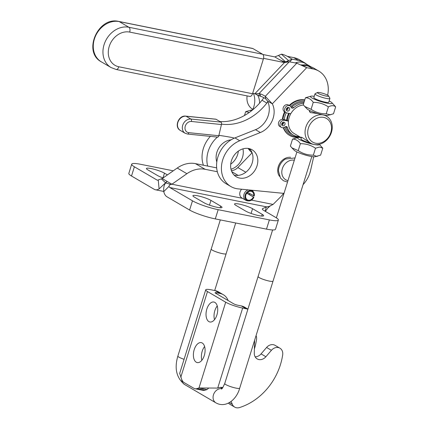 <?xml version="1.0" encoding="UTF-8"?>
<svg xmlns="http://www.w3.org/2000/svg" width="429" height="429" viewBox="0 0 429 429"><rect width="100%" height="100%" fill="white"/><g stroke="black" fill="none" stroke-linecap="round" stroke-linejoin="round"><path stroke-width="0.64" d="M246.868 193.082L253.866 197.26L246.755 193.222M253.866 197.26A5.4 4.424 -59.6 0 1 248.627 200.906L247.662 200.847A5.872 4.81 -59.6 0 1 245.849 200.305A5.872 4.81 -59.6 0 1 243.865 194.83A5.872 4.81 -59.6 0 1 248.16 189.875M251.887 190.24A5.872 4.81 -59.6 0 1 253.142 191.49L253.662 192.299A5.4 4.424 -59.6 0 1 254.263 195.983L247.554 192.374M241.624 189.232A5.872 4.81 120.4 0 0 241.876 197.978L245.849 200.305M248.627 200.906A5.4 4.424 -59.6 0 1 245.871 193.517A5.4 4.424 -59.6 0 1 253.662 192.299M253.319 197.067A4.698 3.845 -59.6 0 1 247.313 199.801A4.698 3.845 -59.6 0 1 246.364 193.806A4.698 3.845 -59.6 0 1 252.059 191.699A4.698 3.845 -59.6 0 1 253.668 195.956M249.388 194.557A5.872 4.81 120.4 0 0 249.71 193.64M283.633 193.34L282.271 195.045A18.27 14.967 -59.6 0 1 280.668 196.841L273.075 204.429L268.908 206.569L265.358 211.379M134.384 166.79A19.568 3.057 -162.7 0 1 131.703 164.168L128.829 173.396A19.568 3.057 17.3 0 0 131.51 176.019L134.384 166.79L157.041 180.062A3.132 1.727 -78.7 0 0 157.352 180.18A3.132 1.727 -78.7 0 0 158.237 179.966L162.226 178.555L177.231 168.034A27.392 22.437 120.4 0 1 195.426 163.631L205.11 169.299L217.342 171.745M234.529 175.177L235.033 175.279M205.11 169.299A27.392 22.437 120.4 0 0 186.91 173.702L171.911 184.229L167.069 181.392L165.771 182.936C164.109 184.626 163.438 187.516 163.755 191.618A12.913 7.127 -78.7 0 0 166.951 196.772L189.613 210.038L192.487 200.815A19.568 3.057 17.3 0 0 218.173 209.679L269.374 219.905A19.568 3.057 17.3 0 0 278.373 220.056A19.568 3.057 17.3 0 0 275.691 217.428L264.049 210.618A12.521 1.957 -162.7 0 1 262.334 208.939A12.521 1.957 -162.7 0 1 262.596 208.682L266.436 206.837L265.074 211.213M192.487 200.815L169.825 187.548A3.132 1.727 101.3 0 1 169.053 186.299C169.106 185.382 169.739 184.776 170.962 184.475L171.911 184.229L242.449 198.316M268.908 206.569L266.436 206.837L169.825 187.548M278.373 220.056L275.498 229.279A19.568 3.057 -162.7 0 1 266.5 229.129L215.299 218.908A19.568 3.057 -162.7 0 1 189.613 210.038M220.64 206.065L210.955 200.391A10.173 1.587 17.3 0 0 200.252 196.396A10.173 1.587 17.3 0 0 192.921 195.704A10.173 1.587 17.3 0 0 194.316 197.072L204 202.74A10.173 1.587 17.3 0 0 214.704 206.735A10.173 1.587 17.3 0 0 222.034 207.427A10.173 1.587 17.3 0 0 220.64 206.065L220.115 207.759M262.242 214.371L252.558 208.698A10.173 1.587 17.3 0 0 241.849 204.703A10.173 1.587 17.3 0 0 234.524 204.011A10.173 1.587 17.3 0 0 235.918 205.378L245.602 211.047A10.173 1.587 17.3 0 0 256.306 215.042A10.173 1.587 17.3 0 0 263.637 215.733A10.173 1.587 17.3 0 0 262.242 214.371L261.711 216.066M195.426 163.631L216.672 167.873M245.833 172.227L237.832 167.546L252.091 152.804L237.832 167.546A9.781 8.012 -59.6 0 1 231.387 170.613M162.226 178.555L167.069 181.392L159.095 188.889A12.913 7.127 101.3 0 1 155.432 189.774A12.913 7.127 101.3 0 1 154.172 189.286L131.51 176.019M131.703 164.168A19.568 3.057 -162.7 0 1 140.696 164.318L173.257 170.817M163.095 177.949A10.173 1.587 -162.7 0 1 157.513 175.52L147.828 169.852A10.173 1.587 -162.7 0 1 146.439 168.484A10.173 1.587 -162.7 0 1 153.764 169.176A10.173 1.587 -162.7 0 1 164.473 173.177L167.428 174.909M252.692 93.179L254.767 93.812L259.068 93.543L260.226 93.854A19.568 18.962 172.5 0 1 265.272 96.337L272.324 103.829L267.481 100.997A19.568 16.029 -59.6 0 1 255.518 129.687L234.931 137.902A26.062 21.348 120.4 0 0 217.085 160.173A26.062 21.348 120.4 0 0 226.04 183.703L230.882 186.54A26.062 21.348 120.4 0 0 238.234 188.899L282.856 193.281A26.062 21.348 120.4 0 0 284.003 193.356M327.643 95.19A26.062 21.348 120.4 0 0 318.806 71.08L313.964 68.243A26.062 21.348 120.4 0 0 308.236 66.114L301.877 64.833L306.719 67.664L296.788 63.202L289.253 61.808L284.475 62.57L263.556 58.349M234.084 175.064A15.653 12.822 120.4 0 0 250.445 166.945A15.653 12.822 120.4 0 0 249.517 148.702M219.509 135.414A26.062 21.348 120.4 0 0 218.726 136.004M217.417 137.082A26.062 21.348 120.4 0 0 207.657 166.071M252.091 152.804A54.124 44.332 -59.6 0 1 251.265 152.075A28.689 23.498 -59.6 0 1 248.407 148.847A51.85 42.471 120.4 0 0 248.096 148.423M230.99 169.241A15.653 12.822 120.4 0 0 242.927 148.858M231.027 139.859A15.653 12.822 120.4 0 0 216.801 161.937M306.746 64.318A26.062 21.348 120.4 0 0 304.284 62.575A26.062 21.348 120.4 0 0 298.552 60.446L292.192 59.159L287.35 56.328C284.443 54.901 282.454 54.188 281.392 54.183L288.551 60.586L285.596 61.878L278.432 55.475L274.791 56.901L262.929 54.51M256.049 94.3L257.797 95.324A19.568 16.029 -59.6 0 1 259.62 103.099A51.85 42.471 120.4 0 0 261.99 100.214L263.932 97.71M295.329 62.929A14.763 12.092 -59.6 0 1 305.191 63.406L310.028 66.238A14.763 12.092 120.4 0 0 302.81 65.02M210.387 136.368A26.062 21.348 120.4 0 0 203.432 165.229M279.472 176.314A11.739 9.615 -59.6 0 1 278.035 167.621A11.739 9.615 -59.6 0 1 278.094 167.358A11.739 9.615 -59.6 0 1 290.599 157.309M262.591 54.236L128.909 27.268A3.915 2.161 101.4 0 1 129.692 32.089L263.374 59.057A3.915 2.161 -78.6 0 0 262.591 54.236L252.906 48.563A3.915 2.161 -78.6 0 0 252.525 48.418L118.844 21.45A3.915 2.161 101.4 0 1 119.224 21.595L252.906 48.563M118.838 66.768A3.915 2.161 -78.6 0 1 116.125 69.471L249.807 96.439A3.915 2.161 -78.6 0 0 252.52 93.737L118.838 66.768A18.393 15.063 -59.6 0 1 109.234 46.396A18.393 15.063 -59.6 0 1 129.692 32.089M263.374 59.057L252.52 93.737M254.767 93.812L284.475 62.57L281.311 60.527M274.791 56.901L279.633 59.733C282.539 61.159 284.529 61.873 285.596 61.878L285.462 62.017M260.226 93.854L260.542 96.246A19.568 18.962 172.5 0 1 265.589 98.729L265.272 96.337L296.788 63.202M318.806 71.08A26.062 21.348 120.4 0 0 313.079 68.951L308.236 66.114M303.062 184.668A26.062 21.348 120.4 0 0 310.607 170.377L313.69 156.773M313.079 68.951L306.719 67.664L272.324 103.829A19.568 16.029 -59.6 0 1 260.36 132.523L239.773 140.739A26.062 21.348 120.4 0 0 221.927 163.004A26.062 21.348 120.4 0 0 230.882 186.54M282.395 119.359A19.568 16.029 -59.6 0 1 282.802 116.924A19.568 16.029 -59.6 0 1 284.62 111.813M286.524 108.601A19.568 16.029 -59.6 0 1 287.017 107.926M289.21 105.432A19.568 16.029 -59.6 0 1 304.767 99.887M283.644 127.633A19.568 16.029 120.4 0 0 289.87 135.559L289.382 135.274A19.568 16.029 -59.6 0 1 283.285 127.713M282.507 124.651A19.568 16.029 -59.6 0 1 282.303 122.769M231.049 162.135A15.653 12.822 -59.6 0 1 252.129 149.796A15.653 12.822 -59.6 0 1 255.287 169.782A15.653 12.822 -59.6 0 1 236.315 176.812A15.653 12.822 -59.6 0 1 231.049 162.135M267.481 100.997L265.589 98.729M300.997 64.993L301.877 64.833M289.253 61.808L259.068 93.543L259.384 95.935L260.542 96.246M259.384 95.935L255.057 93.785M281.392 54.183L278.432 55.475M304.284 62.575L299.442 59.738A26.062 21.348 120.4 0 0 293.709 57.609L298.552 60.446M253.378 93.388A19.568 16.029 -59.6 0 1 252.579 109.947M259.62 103.099L259.62 103.099A51.85 42.471 -59.6 0 1 220.082 121.611M293.709 57.609L287.35 56.328M238.363 151.099A15.653 12.822 -59.6 0 1 230.711 164.168M287.076 62.135L288.551 60.586L292.192 59.159L289.607 61.878M286.695 120.168A15.653 12.822 -59.6 0 1 288.706 113.326A15.653 12.822 -59.6 0 0 286.695 120.174M290.755 106.574A18.586 15.224 -59.6 0 1 297.812 102.091A18.586 15.224 -59.6 0 1 304.349 101.228M299.415 136.615A18.586 15.224 -59.6 0 1 284.813 127.07M284.229 119.67A18.586 15.224 -59.6 0 1 286.293 112.773M304.703 100.086A19.568 16.029 120.4 0 0 297.2 100.922A19.568 16.029 120.4 0 0 289.693 105.716M288.068 107.497A19.568 16.029 120.4 0 0 286.32 109.915M285.103 112.098A19.568 16.029 120.4 0 0 282.909 119.401M282.759 122.399A19.568 16.029 120.4 0 0 282.904 124.313M289.87 135.559A19.568 16.029 120.4 0 0 300.144 137.039M218.897 135.323A493.06 403.893 -59.6 0 1 230.63 137.259A51.85 42.471 120.4 0 1 234.352 138.138M310.934 66.838A14.763 12.092 120.4 0 0 310.028 66.238M267.841 101.748L266.833 103.051L261.99 100.214M221.525 124.12A51.85 42.471 120.4 0 0 266.833 103.051M187.35 133.966A1.957 1.051 -84.2 0 0 187.596 134.052L217.637 137.108A1.957 1.051 -84.2 0 0 218.801 135.725L221.45 124.533A1.957 1.051 -84.2 0 0 220.924 122.104L216.082 119.267A1.957 1.051 -84.2 0 0 215.835 119.187L185.8 116.13C178.582 114.956 173.842 127.145 180.319 130.427A7.824 6.414 -59.6 0 1 178.126 121.686A7.824 6.414 -59.6 0 1 186.041 116.211L216.082 119.267M310.371 143.029A7.824 1.223 -162.7 0 1 300.954 138.873A7.824 1.223 -162.7 0 1 300.997 138.798M320.624 155.11L316.618 156.29L313.336 155.164C307.813 155.207 302.772 153.695 298.214 150.633L291.849 147.812L290.385 146.048L292.551 139.109C295.645 139.082 298.252 140.61 300.38 143.694C305.904 143.645 310.939 145.158 315.497 148.219L319.498 147.04L322.785 148.166L320.624 155.11M315.497 148.219L313.336 155.164M300.38 143.694L298.214 150.633M322.785 148.166L319.326 144.337M319.246 144.358A11.347 1.77 -162.7 0 1 317.932 144.981A11.347 1.77 -162.7 0 1 314.044 144.493A11.347 1.77 -162.7 0 1 301.635 140.589A11.347 1.77 -162.7 0 1 298.15 137.494L292.551 139.109M298.15 137.494A11.347 1.77 -162.7 0 1 301.137 137.618M317.787 156.161L315.02 156.719A11.347 1.77 -162.7 0 1 314.253 156.789A11.347 1.77 -162.7 0 1 303.265 154.397A11.347 1.77 -162.7 0 1 294.181 150.23L291.849 147.812M328.78 102.113A7.824 1.223 -162.7 0 1 328.775 102.199A7.824 1.223 -162.7 0 1 327.853 102.477A7.824 1.223 -162.7 0 1 325.177 102.14A7.824 1.223 -162.7 0 1 317.471 99.807A7.824 1.223 -162.7 0 1 313.83 97.544A7.824 1.223 -162.7 0 1 313.872 97.469M329.134 100.965A11.347 1.77 -162.7 0 1 331.864 102.654A11.347 1.77 -162.7 0 1 330.807 103.646A11.347 1.77 -162.7 0 1 316.934 100.241A11.347 1.77 -162.7 0 1 311.025 96.16L305.427 97.774L303.26 104.714L304.724 106.478L311.089 109.298L313.256 102.359C318.779 102.317 323.815 103.823 328.373 106.891L326.212 113.83C320.688 113.878 315.647 112.366 311.089 109.298M304.724 106.478L307.057 108.896A11.347 1.77 -162.7 0 0 323.241 114.967A15.653 12.822 120.4 0 0 306.596 125.171A15.653 12.822 120.4 0 0 310.73 143.238A15.653 12.822 120.4 0 0 314.044 144.493A15.653 12.822 120.4 0 0 330.689 134.293A15.653 12.822 120.4 0 0 326.549 116.221A15.653 12.822 120.4 0 0 323.241 114.967A11.347 1.77 -162.7 0 0 327.895 115.39L333.499 113.776L335.66 106.837L331.864 102.654M305.427 97.774C308.521 97.748 311.127 99.276 313.256 102.359M330.657 114.833L326.212 113.83M328.373 106.891C331.285 105.32 333.714 105.298 335.66 106.837M311.025 96.16A11.347 1.77 -162.7 0 1 311.797 96.096A11.347 1.77 -162.7 0 1 314.232 96.321M251.121 111.106A11.347 1.77 -162.7 0 1 251.276 110.049L245.678 111.658L244.476 115.508M245.678 111.658L249.297 112.457M251.276 110.049A11.347 1.77 -162.7 0 1 252.048 109.98A11.347 1.77 -162.7 0 1 252.52 109.99M287.344 120.49A14.87 12.178 -59.6 0 1 289.361 113.454M301.33 137.73L294.074 133.483A15.653 12.822 -59.6 0 1 289.28 117.112A15.653 12.822 -59.6 0 1 303.491 105.025M317.857 113.605L310.215 112.537L309.443 110.419M301.335 137.709L301.04 137.285L302.391 137.661L310.73 143.238M252.853 109.347L252.622 109.213A15.653 12.822 -59.6 0 1 247.109 95.892M323.632 117.38A13.696 11.218 -59.6 0 1 327.295 138.696A13.696 11.218 -59.6 0 1 307.899 134.819A13.696 11.218 -59.6 0 1 323.632 117.38M303.711 103.276A17.412 14.264 120.4 0 0 293.661 107.7A1.957 1.603 -59.6 0 1 291.752 108.017A1.957 1.603 -59.6 0 1 291.157 107.304A3.915 3.207 120.4 0 0 289.972 105.877L288.422 104.971A3.915 3.207 120.4 0 0 283.676 106.73A3.915 3.207 120.4 0 0 284.465 111.722L286.014 112.634A3.915 3.207 120.4 0 0 286.835 112.945L290.503 113.685A1.957 1.603 120.4 0 0 290.792 113.717M303.989 102.386A17.412 14.264 120.4 0 0 292.111 106.794A1.957 1.603 -59.6 0 1 291.146 107.271M285.859 126.544A1.957 1.603 -59.6 0 1 285.886 126.63A17.412 14.264 120.4 0 0 291.538 134.041L293.087 134.947A17.412 14.264 120.4 0 0 299.372 136.588M281.386 127.386A3.915 3.207 120.4 0 1 280.351 122.866A3.915 3.207 120.4 0 1 284.518 120.318L288.186 121.064A1.957 1.603 120.4 0 1 288.444 121.144L287.044 120.313A1.957 1.603 120.4 0 0 286.636 120.158L282.968 119.412A3.915 3.207 120.4 0 0 278.802 121.959A3.915 3.207 120.4 0 0 279.837 126.48L281.386 127.386A3.915 3.207 120.4 0 0 284.995 126.936A1.957 1.603 -59.6 0 1 286.803 126.705A1.957 1.603 -59.6 0 1 287.435 127.542A17.412 14.264 120.4 0 0 293.087 134.947M281.767 124.957A1.957 1.603 120.4 0 0 283.408 122.158M286.4 110.199A1.957 1.603 120.4 0 0 288.036 107.4M289.972 105.877A3.915 3.207 120.4 0 0 285.226 107.636A3.915 3.207 120.4 0 0 286.014 112.634M286.395 108.928A1.957 1.603 -59.6 0 1 288.98 107.566A1.957 1.603 -59.6 0 1 289.377 110.065A1.957 1.603 -59.6 0 1 287.006 110.945A1.957 1.603 -59.6 0 1 286.395 108.928M281.762 123.686A1.957 1.603 -59.6 0 1 284.352 122.319A1.957 1.603 -59.6 0 1 284.743 124.818A1.957 1.603 -59.6 0 1 282.373 125.697A1.957 1.603 -59.6 0 1 281.762 123.686M220.308 219.905L211.218 249.083A7.808 1.217 17.3 0 0 214.854 251.34A7.808 1.217 17.3 0 0 222.538 253.668A7.808 1.217 17.3 0 0 226.126 253.727A7.824 1.223 -162.7 0 1 222.544 253.673A7.824 1.223 -162.7 0 1 214.843 251.34A7.824 1.223 -162.7 0 1 211.202 249.077A7.824 1.223 -162.7 0 1 211.245 249.002M226.153 253.646A7.824 1.223 -162.7 0 1 226.147 253.732L214.688 290.519M272.597 229.96L258.092 276.528A7.808 1.217 17.3 0 0 261.722 278.786A7.808 1.217 17.3 0 0 269.412 281.113A7.808 1.217 17.3 0 0 273 281.172A7.824 1.223 -162.7 0 1 269.417 281.118A7.824 1.223 -162.7 0 1 261.717 278.786A7.824 1.223 -162.7 0 1 258.076 276.523A7.824 1.223 -162.7 0 1 258.119 276.448M317.535 92.476L315.154 93.688A7.808 1.217 17.3 0 0 315.004 93.838A7.808 1.217 17.3 0 0 318.634 96.101A7.808 1.217 17.3 0 0 326.319 98.423A7.808 1.217 17.3 0 0 329.912 98.482A7.808 1.217 17.3 0 0 329.874 98.273L328.603 95.919A5.872 0.917 -162.7 0 1 325.927 96.037A5.872 0.917 -162.7 0 1 319.777 94.133A5.872 0.917 -162.7 0 1 317.535 92.476A5.872 0.917 -162.7 0 1 323.3 93.463A5.872 0.917 -162.7 0 1 328.603 95.919M273.026 281.092A7.824 1.223 -162.7 0 1 273.016 281.177L311.819 156.564M247.876 309.255A15.653 12.822 -59.6 0 0 246.155 308.762L242.648 308.06A12.913 2.016 -162.7 0 1 225.697 302.209L207.491 291.548A12.913 2.016 -162.7 0 1 205.722 289.816L179.681 373.412L181.837 379.762A11.739 6.478 101.3 0 0 184.138 382.598L193.876 388.299A11.739 6.478 101.3 0 0 195.023 388.738L203.024 390.336A11.739 6.478 -78.7 0 0 204.96 390.213L206.982 389.575L198.981 387.977L217.723 388.073L218.602 387.778A8.998 7.373 120.4 0 1 222.839 387.623M205.722 289.816A12.913 2.016 -162.7 0 1 211.658 289.913L215.165 290.615L220.007 293.452A15.653 12.822 -59.6 0 1 223.316 294.702A15.653 12.822 -59.6 0 1 228.115 300.541M220.007 293.452L216.5 292.75A3.132 0.488 17.3 0 0 215.058 292.728A3.132 0.488 17.3 0 0 215.487 293.146L233.692 303.807A3.132 0.488 17.3 0 0 237.805 305.223L241.312 305.925A15.653 12.822 120.4 0 1 244.621 307.18L247.924 309.111M217.251 305.952A10.173 5.615 -78.7 0 0 214.511 319.664M204.606 346.546A10.173 5.615 -78.7 0 0 201.866 360.258M208.392 388.395L206.982 389.575M225.697 302.209L198.981 387.977L196.959 388.615A11.739 6.478 101.3 0 1 195.023 388.738M204.274 355.55A10.173 5.615 101.3 0 1 197.243 362.58A10.173 5.615 101.3 0 1 193.731 351.501A10.173 5.615 101.3 0 1 201.228 342.626A10.173 5.615 101.3 0 1 204.274 355.55M216.913 314.956A10.173 5.615 101.3 0 1 209.888 321.986A10.173 5.615 101.3 0 1 206.37 310.907A10.173 5.615 101.3 0 1 213.873 302.032A10.173 5.615 101.3 0 1 216.913 314.956M254.628 340.208L254.274 353.088A8.022 6.569 120.4 0 0 257.185 358.912A8.022 6.569 120.4 0 0 265.9 356.73L271.418 350.305A7.824 6.414 -59.6 0 1 279.917 348.176A7.824 6.414 -59.6 0 1 282.673 354.847A56.741 46.482 -59.6 0 1 239.532 407.55A8.022 6.569 -59.6 0 1 234.701 407.105A8.022 6.569 -59.6 0 1 232.33 404.338L231.118 401.453M279.917 348.176L275.075 345.34A7.824 6.414 120.4 0 0 266.575 347.469L261.057 353.898A8.022 6.569 -59.6 0 1 255.153 356.831M228.469 403.11A8.022 6.569 120.4 0 0 229.858 404.268L234.701 407.105M221.45 387.382A8.998 7.373 -59.6 0 1 221.922 388.229M256.075 335.558A7.824 6.414 -59.6 0 1 256.526 339.537A56.741 46.482 -59.6 0 1 254.386 349.029M223.316 294.702L218.474 291.87A15.653 12.822 120.4 0 0 215.165 290.615M273.075 204.429L251.469 200.118M186.91 173.702L177.231 168.034M231.81 171.691L238.138 175.397M169.053 186.299L163.755 191.618M170.962 184.475L165.771 182.936M262.403 209.298L262.596 208.682M266.5 229.129L269.374 219.905M215.299 218.908L218.173 209.679M210.955 200.391L209.481 205.132M252.558 208.698L251.083 213.438M158.237 179.966L159.095 188.889M161.245 178.786L165.648 182.861M157.041 180.062L157.679 180.185M164.473 173.177L162.993 177.912M287.977 180.604A10.811 8.859 -59.6 0 1 282.341 168.645A10.811 8.859 -59.6 0 1 294.326 160.205M295.034 157.931L285.387 159.041A12.484 10.226 120.4 0 0 278.432 170.924L280.496 178.067L283.446 180.754L287.527 182.035M128.909 27.268A22.303 18.27 120.4 0 0 105.169 41.779A22.303 18.27 120.4 0 0 111.057 67.546L101.373 61.873A22.303 18.27 -59.6 0 1 95.485 36.111A22.303 18.27 -59.6 0 1 119.224 21.595L128.909 27.268M239.773 140.739L234.931 137.902M260.36 132.523L255.518 129.687M251.968 152.488L251.265 152.075M248.407 148.847L250.761 150.225M220.924 122.104L190.884 119.047L186.041 116.211A1.957 1.051 -84.2 0 0 185.8 116.13M218.801 135.725L188.76 132.668A5.872 4.81 -59.6 0 1 185.162 126.571A5.872 4.81 -59.6 0 1 191.409 121.477A1.957 1.051 95.8 0 0 190.884 119.047A7.824 6.414 120.4 0 0 182.969 124.523A7.824 6.414 120.4 0 0 185.162 133.263L180.319 130.427M191.409 121.477L221.45 124.533M185.162 133.263L187.596 134.052A1.957 1.051 -84.2 0 0 188.76 132.668M293.661 107.7L292.111 106.794M287.435 127.542L285.886 126.63M284.518 120.318L282.968 119.412M288.186 121.064L286.636 120.158M211.202 249.077L177.863 356.097A7.824 1.223 17.3 0 0 184.079 359.304M181.692 379.429A7.824 6.414 -59.6 0 0 184.529 384.475L215.905 402.847C225.81 408.51 236.669 399.581 239.682 388.197A7.824 1.223 -162.7 0 1 236.084 388.138A7.824 1.223 -162.7 0 1 228.378 385.805A7.824 1.223 -162.7 0 1 224.737 383.542L258.076 276.523M215.905 402.847A7.824 6.414 -59.6 0 1 213.798 393.908A7.824 6.414 -59.6 0 1 221.986 388.679M207.491 291.548L180.775 377.322M216.5 292.75L216.237 293.586M242.648 308.06L217.723 388.073M196.959 388.615L204.96 390.213M246.155 308.762L241.312 305.925M265.9 356.73L261.057 353.898M271.418 350.305L266.575 347.469M232.33 404.338L229.386 402.616M270.324 205.823L267.691 208.145M155.432 189.774L163.712 191.425M116.125 69.471L111.057 67.546M101.373 61.873C82.336 51.963 98.144 16.077 118.844 21.45M281.285 60.516C283.88 61.749 285.87 62.28 287.258 62.114M324.909 115.262L326.549 116.221M235.703 222.983L226.126 253.727M315.004 93.838L313.819 97.63M309.786 110.585L309.422 111.76M301.48 137.242L300.944 138.964M296.911 151.92L276.373 217.846M329.912 98.482L328.727 102.274M239.682 388.197L273.016 281.177M224.737 383.542L222.56 388.014L221.477 389.108M220.479 387.387L222.233 388.411M184.529 384.475C176.448 377.858 174.222 368.398 177.863 356.097"/></g></svg>
